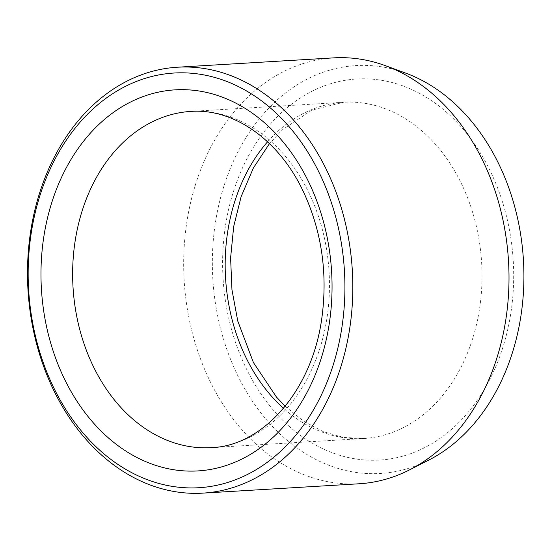 <?xml version="1.0" encoding="UTF-8"?>
<svg xmlns="http://www.w3.org/2000/svg" width="551" height="551" viewBox="0 0 551 551"><rect width="100%" height="100%" fill="white"/><g stroke="black" fill="none" stroke-linecap="round" stroke-linejoin="round"><path stroke-width="0.41" stroke-dasharray="2.75 2.07" d="M405.44 73.021A204.311 155.589 -93.4 0 0 226.978 177.105A204.311 155.589 -93.4 0 0 276.113 430.2A204.311 155.589 -93.4 0 0 428.616 460.168M333.589 57.876A213.333 162.462 -93.4 0 0 189.861 205.874A213.333 162.462 -93.4 0 0 250.25 438.603A213.333 162.462 -93.4 0 0 359.087 483.778M285.191 406.287L303.656 421.24L323.279 431.653L343.438 437.404L363.667 438.513L211.123 447.639A168.42 128.259 -93.4 0 0 329.085 271.857A168.42 128.259 -93.4 0 0 190.99 111.405L343.542 102.272A168.42 128.259 86.6 0 1 465.767 193.305A168.42 128.259 86.6 0 1 457.234 374.212A168.42 128.259 86.6 0 1 363.667 438.513A168.42 128.259 86.6 0 1 283.517 408.319M485.576 387.181A190.88 145.361 86.6 0 1 234.953 340.697A190.88 145.361 86.6 0 1 383.868 80.687A190.88 145.361 86.6 0 1 485.576 387.181M267.559 141.814A168.42 128.259 86.6 0 1 343.542 102.272L311.811 110.131L282.422 129.774L269.467 143.625"/><path stroke-width="0.83" d="M202.913 493.124L359.087 483.778A213.333 162.462 -93.4 0 0 409.496 469.893L428.616 460.168A204.311 155.589 -93.4 0 0 523.443 260.224A204.311 155.589 -93.4 0 0 405.44 73.021L385.301 65.645A213.333 162.462 -93.4 0 0 333.589 57.876L177.415 67.222A213.333 162.462 -93.4 0 0 33.68 215.221A213.333 162.462 -93.4 0 0 94.076 447.949A213.333 162.462 -93.4 0 0 202.913 493.124A213.333 162.462 -93.4 0 0 352.33 270.465A213.333 162.462 -93.4 0 0 177.415 67.222M92.974 443.755A207.72 158.185 -93.4 0 0 343.989 309.6A207.72 158.185 -93.4 0 0 122.625 87.823A207.72 158.185 -93.4 0 0 92.974 443.755M409.496 469.893A213.333 162.462 -93.4 0 0 508.511 261.119A213.333 162.462 -93.4 0 0 385.301 65.645M69.089 162.731A190.88 145.361 -93.4 0 0 170.796 469.232A190.88 145.361 -93.4 0 0 319.704 209.222A190.88 145.361 -93.4 0 0 69.089 162.731M97.431 175.7A168.42 128.259 -93.4 0 0 88.89 356.607A168.42 128.259 -93.4 0 0 211.123 447.639C262.269 446.344 312.775 391.003 322.115 315.978C327.597 272.325 321.536 231.289 303.932 192.871C279.963 140.615 234.299 108.203 190.99 111.405A168.42 128.259 -93.4 0 0 97.431 175.7M283.517 408.319A168.42 128.259 86.6 0 1 249.975 166.567A168.42 128.259 86.6 0 1 267.559 141.814M285.191 406.287L276.444 397.03L253.432 362.558L237.763 321.033L231.964 289.826L230.6 257.909L233.7 226.461L241.131 196.631L253.364 168.007L269.467 143.625"/></g></svg>
